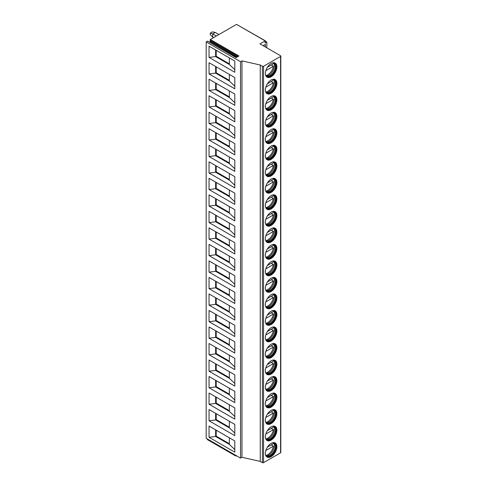 <?xml version="1.0" encoding="UTF-8"?>
<svg xmlns="http://www.w3.org/2000/svg" width="487" height="487" viewBox="0 0 487 487"><rect width="100%" height="100%" fill="white"/><g stroke="black" fill="none" stroke-linecap="round" stroke-linejoin="round"><path stroke-width="0.73" d="M265.141 40.89L236.53 24.374L210.36 39.484L238.971 55.999L236.14 57.63L207.535 41.115L206.19 41.888L206.19 438.288L240.523 458.109L241.954 457.281L260.259 461.414L262.408 462.65A0.81 0.469 0 0 0 263.552 462.65L280.573 452.825A0.81 0.469 0 0 0 280.81 452.49L280.81 56.096A0.81 0.469 0 0 0 280.573 55.761L259.973 43.873L265.141 40.89L265.257 42.972L266.839 42.059L265.458 41.255M265.409 47.014L265.409 44.366L263.12 45.687M266.839 47.836L266.839 42.059M260.259 461.414L260.259 65.014L262.408 66.25A0.81 0.469 0 0 0 263.552 66.25L280.573 56.425A0.81 0.469 0 0 0 280.81 56.096M265.378 73.452A8.133 4.693 -60 0 1 268.927 65.27A8.133 4.693 -60 0 1 275.198 63.091A8.133 4.693 -60 0 1 276.884 66.81A8.133 4.693 -60 0 1 273.329 74.998A8.133 4.693 -60 0 1 267.065 77.177A8.133 4.693 -60 0 1 265.378 73.452M265.378 89.973A8.133 4.693 -60 0 1 268.927 81.786A8.133 4.693 -60 0 1 275.198 79.606A8.133 4.693 -60 0 1 276.884 83.332A8.133 4.693 -60 0 1 273.329 91.513A8.133 4.693 -60 0 1 267.065 93.693A8.133 4.693 -60 0 1 265.378 89.973M265.378 106.489A8.133 4.693 -60 0 1 268.927 98.301A8.133 4.693 -60 0 1 275.198 96.122A8.133 4.693 -60 0 1 276.884 99.847A8.133 4.693 -60 0 1 273.329 108.029A8.133 4.693 -60 0 1 267.065 110.208A8.133 4.693 -60 0 1 265.378 106.489M265.378 123.004A8.133 4.693 -60 0 1 268.927 114.816A8.133 4.693 -60 0 1 275.198 112.637A8.133 4.693 -60 0 1 276.884 116.363A8.133 4.693 -60 0 1 273.329 124.55A8.133 4.693 -60 0 1 267.065 126.73A8.133 4.693 -60 0 1 265.378 123.004M265.378 139.519A8.133 4.693 -60 0 1 268.927 131.338A8.133 4.693 -60 0 1 275.198 129.158A8.133 4.693 -60 0 1 276.884 132.878A8.133 4.693 -60 0 1 273.329 141.066A8.133 4.693 -60 0 1 267.065 143.245A8.133 4.693 -60 0 1 265.378 139.519M265.378 156.035A8.133 4.693 -60 0 1 268.927 147.853A8.133 4.693 -60 0 1 275.198 145.674A8.133 4.693 -60 0 1 276.884 149.393A8.133 4.693 -60 0 1 273.329 157.581A8.133 4.693 -60 0 1 267.065 159.76A8.133 4.693 -60 0 1 265.378 156.035M265.378 172.556A8.133 4.693 -60 0 1 268.927 164.369A8.133 4.693 -60 0 1 275.198 162.189A8.133 4.693 -60 0 1 276.884 165.915A8.133 4.693 -60 0 1 273.329 174.096A8.133 4.693 -60 0 1 267.065 176.276A8.133 4.693 -60 0 1 265.378 172.556M265.378 189.072A8.133 4.693 -60 0 1 268.927 180.884A8.133 4.693 -60 0 1 275.198 178.705A8.133 4.693 -60 0 1 276.884 182.43A8.133 4.693 -60 0 1 273.329 190.612A8.133 4.693 -60 0 1 267.065 192.791A8.133 4.693 -60 0 1 265.378 189.072M265.378 205.587A8.133 4.693 -60 0 1 268.927 197.399A8.133 4.693 -60 0 1 275.198 195.22A8.133 4.693 -60 0 1 276.884 198.946A8.133 4.693 -60 0 1 273.329 207.133A8.133 4.693 -60 0 1 267.065 209.313A8.133 4.693 -60 0 1 265.378 205.587M265.378 222.102A8.133 4.693 -60 0 1 268.927 213.921A8.133 4.693 -60 0 1 275.198 211.742A8.133 4.693 -60 0 1 276.884 215.461A8.133 4.693 -60 0 1 273.329 223.649A8.133 4.693 -60 0 1 267.065 225.828A8.133 4.693 -60 0 1 265.378 222.102M265.378 238.618A8.133 4.693 -60 0 1 268.927 230.436A8.133 4.693 -60 0 1 275.198 228.257A8.133 4.693 -60 0 1 276.884 231.976A8.133 4.693 -60 0 1 273.329 240.164A8.133 4.693 -60 0 1 267.065 242.343A8.133 4.693 -60 0 1 265.378 238.618M265.378 255.139A8.133 4.693 -60 0 1 268.927 246.952A8.133 4.693 -60 0 1 275.198 244.772A8.133 4.693 -60 0 1 276.884 248.498A8.133 4.693 -60 0 1 273.329 256.679A8.133 4.693 -60 0 1 267.065 258.859A8.133 4.693 -60 0 1 265.378 255.139M265.378 271.655A8.133 4.693 -60 0 1 268.927 263.467A8.133 4.693 -60 0 1 275.198 261.288A8.133 4.693 -60 0 1 276.884 265.013A8.133 4.693 -60 0 1 273.329 273.195A8.133 4.693 -60 0 1 267.065 275.374A8.133 4.693 -60 0 1 265.378 271.655M265.378 288.17A8.133 4.693 -60 0 1 268.927 279.982A8.133 4.693 -60 0 1 275.198 277.803A8.133 4.693 -60 0 1 276.884 281.529A8.133 4.693 -60 0 1 273.329 289.716A8.133 4.693 -60 0 1 267.065 291.896A8.133 4.693 -60 0 1 265.378 288.17M265.378 304.685A8.133 4.693 -60 0 1 268.927 296.504A8.133 4.693 -60 0 1 275.198 294.325A8.133 4.693 -60 0 1 276.884 298.044A8.133 4.693 -60 0 1 273.329 306.232A8.133 4.693 -60 0 1 267.065 308.411A8.133 4.693 -60 0 1 265.378 304.685M265.378 321.201A8.133 4.693 -60 0 1 268.927 313.019A8.133 4.693 -60 0 1 275.198 310.84A8.133 4.693 -60 0 1 276.884 314.559A8.133 4.693 -60 0 1 273.329 322.747A8.133 4.693 -60 0 1 267.065 324.926A8.133 4.693 -60 0 1 265.378 321.201M265.378 337.722A8.133 4.693 -60 0 1 268.927 329.535A8.133 4.693 -60 0 1 275.198 327.355A8.133 4.693 -60 0 1 276.884 331.081A8.133 4.693 -60 0 1 273.329 339.262A8.133 4.693 -60 0 1 267.065 341.442A8.133 4.693 -60 0 1 265.378 337.722M265.378 354.238A8.133 4.693 -60 0 1 268.927 346.05A8.133 4.693 -60 0 1 275.198 343.871A8.133 4.693 -60 0 1 276.884 347.596A8.133 4.693 -60 0 1 273.329 355.778A8.133 4.693 -60 0 1 267.065 357.957A8.133 4.693 -60 0 1 265.378 354.238M265.378 370.753A8.133 4.693 -60 0 1 268.927 362.565A8.133 4.693 -60 0 1 275.198 360.386A8.133 4.693 -60 0 1 276.884 364.112A8.133 4.693 -60 0 1 273.329 372.299A8.133 4.693 -60 0 1 267.065 374.479A8.133 4.693 -60 0 1 265.378 370.753M265.378 387.268A8.133 4.693 -60 0 1 268.927 379.081A8.133 4.693 -60 0 1 275.198 376.908A8.133 4.693 -60 0 1 276.884 380.627A8.133 4.693 -60 0 1 273.329 388.815A8.133 4.693 -60 0 1 267.065 390.994A8.133 4.693 -60 0 1 265.378 387.268M265.378 403.784A8.133 4.693 -60 0 1 268.927 395.602A8.133 4.693 -60 0 1 275.198 393.423A8.133 4.693 -60 0 1 276.884 397.142A8.133 4.693 -60 0 1 273.329 405.33A8.133 4.693 -60 0 1 267.065 407.509A8.133 4.693 -60 0 1 265.378 403.784M265.378 420.299A8.133 4.693 -60 0 1 268.927 412.118A8.133 4.693 -60 0 1 275.198 409.938A8.133 4.693 -60 0 1 276.884 413.664A8.133 4.693 -60 0 1 273.329 421.845A8.133 4.693 -60 0 1 267.065 424.025A8.133 4.693 -60 0 1 265.378 420.299M265.378 436.821A8.133 4.693 -60 0 1 268.927 428.633A8.133 4.693 -60 0 1 275.198 426.454A8.133 4.693 -60 0 1 276.884 430.179A8.133 4.693 -60 0 1 273.329 438.361A8.133 4.693 -60 0 1 267.065 440.54A8.133 4.693 -60 0 1 265.378 436.821M265.378 453.336A8.133 4.693 -60 0 1 268.927 445.148A8.133 4.693 -60 0 1 275.198 442.969A8.133 4.693 -60 0 1 276.884 446.695A8.133 4.693 -60 0 1 273.329 454.882A8.133 4.693 -60 0 1 267.065 457.062A8.133 4.693 -60 0 1 265.378 453.336M241.954 457.281L241.954 60.887L260.259 65.014M240.523 458.109L240.523 61.709L241.954 60.887M206.19 41.888L240.523 61.709M209.051 46.186L234.801 61.052L234.801 72.283L209.051 57.417L209.051 46.186M209.051 62.701L234.801 77.567L234.801 88.798L209.051 73.933L209.051 62.701M209.051 79.217L234.801 94.082L234.801 105.314L209.051 90.448L209.051 79.217M209.051 95.732L234.801 110.598L234.801 121.829L209.051 106.963L209.051 95.732M209.051 112.254L234.801 127.113L234.801 138.345L209.051 123.485L209.051 112.254M209.051 128.769L234.801 143.635L234.801 154.866L209.051 140L209.051 128.769M209.051 145.284L234.801 160.15L234.801 171.381L209.051 156.516L209.051 145.284M209.051 161.8L234.801 176.665L234.801 187.897L209.051 173.031L209.051 161.8M209.051 178.315L234.801 193.181L234.801 204.412L209.051 189.546L209.051 178.315M209.051 194.837L234.801 209.696L234.801 220.928L209.051 206.068L209.051 194.837M209.051 211.352L234.801 226.218L234.801 237.449L209.051 222.583L209.051 211.352M209.051 227.867L234.801 242.733L234.801 253.964L209.051 239.099L209.051 227.867M209.051 244.383L234.801 259.248L234.801 270.48L209.051 255.614L209.051 244.383M209.051 260.898L234.801 275.764L234.801 286.995L209.051 272.13L209.051 260.898M209.051 277.42L234.801 292.279L234.801 303.511L209.051 288.651L209.051 277.42M209.051 293.935L234.801 308.801L234.801 320.032L209.051 305.166L209.051 293.935M209.051 310.45L234.801 325.316L234.801 336.547L209.051 321.682L209.051 310.45M209.051 326.966L234.801 341.831L234.801 353.063L209.051 338.197L209.051 326.966M209.051 343.481L234.801 358.347L234.801 369.578L209.051 354.713L209.051 343.481M209.051 360.003L234.801 374.862L234.801 386.094L209.051 371.234L209.051 360.003M209.051 376.518L234.801 391.384L234.801 402.615L209.051 387.749L209.051 376.518M209.051 393.033L234.801 407.899L234.801 419.13L209.051 404.265L209.051 393.033M209.051 409.549L234.801 424.414L234.801 435.646L209.051 420.78L209.051 409.549M209.051 426.064L234.801 440.93L234.801 452.161L209.051 437.296L209.051 426.064M207.651 439.597L207.419 439M236.53 24.374L265.385 40.865M209.538 42.107L210.542 40.932L210.061 40.251L210.36 39.484M207.535 41.115L236.28 57.551M236.372 455.71L235.726 455.972L235.738 455.351M218.925 34.54L215.291 32.446L212.399 31.868L210.281 33.086L210.281 34.741L213.489 37.682M215.291 32.446L212.716 33.932L216.35 36.026M212.716 37.231L212.716 33.932L210.281 33.086M229.365 57.91L229.365 64.515L234.801 69.653M229.365 64.515L215.631 56.589L216.204 56.261L229.365 63.858M209.051 57.417L215.631 56.589L215.631 49.984M216.204 50.313L216.204 56.261M215.631 66.5L215.631 73.105L216.204 72.776L229.365 80.373M209.051 73.933L215.631 73.105L229.365 81.037L234.801 86.169M216.204 66.829L216.204 72.776M229.365 74.426L229.365 81.037M215.631 83.015L215.631 89.626L216.204 89.291L229.365 96.889M209.051 90.448L215.631 89.626L229.365 97.552L234.801 102.684M216.204 83.35L216.204 89.291M229.365 90.947L229.365 97.552M215.631 99.531L215.631 106.142L216.204 105.807L229.365 113.41M209.051 106.963L215.631 106.142L229.365 114.068L234.801 119.205M216.204 99.865L216.204 105.807M229.365 107.463L229.365 114.068M215.631 116.052L215.631 122.657L216.204 122.328L229.365 129.926M209.051 123.485L215.631 122.657L229.365 130.583L234.801 135.721M216.204 116.381L216.204 122.328M229.365 123.978L229.365 130.583M215.631 132.567L215.631 139.172L216.204 138.844L229.365 146.441M209.051 140L215.631 139.172L229.365 147.098L234.801 152.236M216.204 132.896L216.204 138.844M229.365 140.493L229.365 147.098M215.631 149.083L215.631 155.688L216.204 155.359L229.365 162.956M209.051 156.516L215.631 155.688L229.365 163.62L234.801 168.752M216.204 149.412L216.204 155.359M229.365 157.009L229.365 163.62M215.631 165.598L215.631 172.209L216.204 171.874L229.365 179.472M209.051 173.031L215.631 172.209L229.365 180.135L234.801 185.267M216.204 165.933L216.204 171.874M229.365 173.53L229.365 180.135M215.631 182.114L215.631 188.725L216.204 188.39L229.365 195.993M209.051 189.546L215.631 188.725L229.365 196.651L234.801 201.788M216.204 182.448L216.204 188.39M229.365 190.046L229.365 196.651M215.631 198.635L215.631 205.24L216.204 204.911L229.365 212.509M209.051 206.068L215.631 205.24L229.365 213.166L234.801 218.304M216.204 198.964L216.204 204.911M229.365 206.561L229.365 213.166M215.631 215.151L215.631 221.755L216.204 221.427L229.365 229.024M209.051 222.583L215.631 221.755L229.365 229.681L234.801 234.819M216.204 215.479L216.204 221.427M229.365 223.076L229.365 229.681M215.631 231.666L215.631 238.271L216.204 237.942L229.365 245.539M209.051 239.099L215.631 238.271L229.365 246.203L234.801 251.335M216.204 231.995L216.204 237.942M229.365 239.592L229.365 246.203M215.631 248.181L215.631 254.792L216.204 254.458L229.365 262.055M209.051 255.614L215.631 254.792L229.365 262.718L234.801 267.85M216.204 248.516L216.204 254.458M229.365 256.113L229.365 262.718M215.631 264.697L215.631 271.308L216.204 270.973L229.365 278.57M209.051 272.13L215.631 271.308L229.365 279.234L234.801 284.371M216.204 265.031L216.204 270.973M229.365 272.629L229.365 279.234M215.631 281.218L215.631 287.823L216.204 287.494L229.365 295.092M209.051 288.651L215.631 287.823L229.365 295.749L234.801 300.887M216.204 281.547L216.204 287.494M229.365 289.144L229.365 295.749M215.631 297.734L215.631 304.338L216.204 304.01L229.365 311.607M209.051 305.166L215.631 304.338L229.365 312.264L234.801 317.402M216.204 298.062L216.204 304.01M229.365 305.659L229.365 312.264M215.631 314.249L215.631 320.854L216.204 320.525L229.365 328.122M209.051 321.682L215.631 320.854L229.365 328.786L234.801 333.918M216.204 314.578L216.204 320.525M229.365 322.175L229.365 328.786M215.631 330.764L215.631 337.369L216.204 337.041L229.365 344.638M209.051 338.197L215.631 337.369L229.365 345.301L234.801 350.433M216.204 331.093L216.204 337.041M229.365 338.696L229.365 345.301M215.631 347.28L215.631 353.891L216.204 353.556L229.365 361.153M209.051 354.713L215.631 353.891L229.365 361.817L234.801 366.954M216.204 347.615L216.204 353.556M229.365 355.212L229.365 361.817M215.631 363.801L215.631 370.406L216.204 370.077L229.365 377.675M209.051 371.234L215.631 370.406L229.365 378.332L234.801 383.47M216.204 364.13L216.204 370.077M229.365 371.727L229.365 378.332M215.631 380.317L215.631 386.922L216.204 386.593L229.365 394.19M209.051 387.749L215.631 386.922L229.365 394.847L234.801 399.985M216.204 380.645L216.204 386.593M229.365 388.242L229.365 394.847M215.631 396.832L215.631 403.437L216.204 403.108L229.365 410.705M209.051 404.265L215.631 403.437L229.365 411.369L234.801 416.501M216.204 397.161L216.204 403.108M229.365 404.758L229.365 411.369M215.631 413.347L215.631 419.952L216.204 419.624L229.365 427.221M209.051 420.78L215.631 419.952L229.365 427.884L234.801 433.016M216.204 413.676L216.204 419.624M229.365 421.273L229.365 427.884M215.631 429.863L215.631 436.474L216.204 436.139L229.365 443.736M209.051 437.296L215.631 436.474L229.365 444.4L234.801 449.538M216.204 430.198L216.204 436.139M229.365 437.795L229.365 444.4M266.9 77.074A8.133 4.693 -60 0 0 273.11 74.688A8.133 4.693 -60 0 0 276.549 66.622A8.133 4.693 120 0 0 275.027 63M272.909 62.793A7.591 4.383 120 0 1 274.211 63.146A7.591 4.383 120 0 1 275.782 66.622A7.591 4.383 -60 0 1 272.47 74.261A7.591 4.383 -60 0 1 266.62 76.295A7.591 4.383 -60 0 1 265.665 75.345M266.407 76.161A7.591 4.383 -60 0 0 266.979 76.343A7.591 4.383 -60 0 0 272.501 73.494A7.591 4.383 -60 0 0 275.356 66.372A7.591 4.383 120 0 0 274.431 63.432A7.591 4.383 120 0 0 273.992 63.03M273.901 62.993A8.072 4.663 120 0 1 274.425 65.441A8.072 4.663 -60 0 1 266.334 76.106M271.253 65.039L273.396 66.275A7.993 4.614 120 0 1 267.85 74.767A7.993 4.614 120 0 1 265.768 75.509M267.375 67.279L273.396 63.797A7.993 4.614 120 0 0 273.104 62.805M265.823 70.652L273.396 66.275M266.9 93.589A8.133 4.693 -60 0 0 273.11 91.209A8.133 4.693 -60 0 0 276.549 83.137A8.133 4.693 120 0 0 275.027 79.515M272.909 79.308A7.591 4.383 120 0 1 274.211 79.661A7.591 4.383 120 0 1 275.782 83.137A7.591 4.383 -60 0 1 272.47 90.777A7.591 4.383 -60 0 1 266.62 92.81A7.591 4.383 -60 0 1 265.665 91.866M266.407 92.676A7.591 4.383 -60 0 0 266.979 92.859A7.591 4.383 -60 0 0 272.501 90.01A7.591 4.383 -60 0 0 275.356 82.887A7.591 4.383 120 0 0 274.431 79.947A7.591 4.383 120 0 0 273.992 79.551M273.901 79.509A8.072 4.663 120 0 1 274.425 81.962A8.072 4.663 -60 0 1 266.334 92.621M271.253 81.554L273.396 82.79A7.993 4.614 120 0 1 267.85 91.282A7.993 4.614 120 0 1 265.768 92.025M267.375 83.794L273.396 80.312A7.993 4.614 120 0 0 273.104 79.32M265.823 87.167L273.396 82.79M266.9 110.111A8.133 4.693 -60 0 0 273.11 107.724A8.133 4.693 -60 0 0 276.549 99.652A8.133 4.693 120 0 0 275.027 96.03M272.909 95.823A7.591 4.383 120 0 1 274.211 96.176A7.591 4.383 120 0 1 275.782 99.652A7.591 4.383 -60 0 1 272.47 107.292A7.591 4.383 -60 0 1 266.62 109.325A7.591 4.383 -60 0 1 265.665 108.382M266.407 109.191A7.591 4.383 -60 0 0 266.979 109.374A7.591 4.383 -60 0 0 272.501 106.525A7.591 4.383 -60 0 0 275.356 99.409A7.591 4.383 120 0 0 274.431 96.463A7.591 4.383 120 0 0 273.992 96.067M273.901 96.03A8.072 4.663 120 0 1 274.425 98.477A8.072 4.663 -60 0 1 266.334 109.137M271.253 98.07L273.396 99.311A7.993 4.614 120 0 1 267.85 107.797A7.993 4.614 120 0 1 265.768 108.54M267.375 100.31L273.396 96.834A7.993 4.614 120 0 0 273.104 95.836M265.823 103.682L273.396 99.311M266.9 126.626A8.133 4.693 -60 0 0 273.11 124.24A8.133 4.693 -60 0 0 276.549 116.168A8.133 4.693 120 0 0 275.027 112.552M272.909 112.339A7.591 4.383 120 0 1 274.211 112.698A7.591 4.383 120 0 1 275.782 116.168A7.591 4.383 -60 0 1 272.47 123.808A7.591 4.383 -60 0 1 266.62 125.847A7.591 4.383 -60 0 1 265.665 124.897M266.407 125.713A7.591 4.383 -60 0 0 266.979 125.896A7.591 4.383 -60 0 0 272.501 123.047A7.591 4.383 -60 0 0 275.356 115.924A7.591 4.383 120 0 0 274.431 112.984A7.591 4.383 120 0 0 273.992 112.582M273.901 112.546A8.072 4.663 120 0 1 274.425 114.993A8.072 4.663 -60 0 1 266.334 125.652M271.253 114.585L273.396 115.827A7.993 4.614 120 0 1 267.85 124.313A7.993 4.614 120 0 1 265.768 125.056M267.375 116.825L273.396 113.349A7.993 4.614 120 0 0 273.104 112.351M265.823 120.198L273.396 115.827M266.9 143.141A8.133 4.693 -60 0 0 273.11 140.755A8.133 4.693 -60 0 0 276.549 132.689A8.133 4.693 120 0 0 275.027 129.067M272.909 128.86A7.591 4.383 120 0 1 274.211 129.213A7.591 4.383 120 0 1 275.782 132.689A7.591 4.383 -60 0 1 272.47 140.329A7.591 4.383 -60 0 1 266.62 142.362A7.591 4.383 -60 0 1 265.665 141.413M266.407 142.228A7.591 4.383 -60 0 0 266.979 142.411A7.591 4.383 -60 0 0 272.501 139.562A7.591 4.383 -60 0 0 275.356 132.44A7.591 4.383 120 0 0 274.431 129.499A7.591 4.383 120 0 0 273.992 129.098M273.901 129.061A8.072 4.663 120 0 1 274.425 131.508A8.072 4.663 -60 0 1 266.334 142.174M271.253 131.1L273.396 132.342A7.993 4.614 120 0 1 267.85 140.828A7.993 4.614 120 0 1 265.768 141.571M267.375 133.341L273.396 129.865A7.993 4.614 120 0 0 273.104 128.866M265.823 136.719L273.396 132.342M266.9 159.657A8.133 4.693 -60 0 0 273.11 157.271A8.133 4.693 -60 0 0 276.549 149.205A8.133 4.693 120 0 0 275.027 145.583M272.909 145.376A7.591 4.383 120 0 1 274.211 145.729A7.591 4.383 120 0 1 275.782 149.205A7.591 4.383 -60 0 1 272.47 156.844A7.591 4.383 -60 0 1 266.62 158.878A7.591 4.383 -60 0 1 265.665 157.928M266.407 158.744A7.591 4.383 -60 0 0 266.979 158.926A7.591 4.383 -60 0 0 272.501 156.077A7.591 4.383 -60 0 0 275.356 148.955A7.591 4.383 120 0 0 274.431 146.015A7.591 4.383 120 0 0 273.992 145.613M273.901 145.576A8.072 4.663 120 0 1 274.425 148.024A8.072 4.663 -60 0 1 266.334 158.689M271.253 147.622L273.396 148.858A7.993 4.614 120 0 1 267.85 157.344A7.993 4.614 120 0 1 265.768 158.092M267.375 149.862L273.396 146.38A7.993 4.614 120 0 0 273.104 145.388M265.823 153.235L273.396 148.858M266.9 176.172A8.133 4.693 -60 0 0 273.11 173.792A8.133 4.693 -60 0 0 276.549 165.72A8.133 4.693 120 0 0 275.027 162.098M272.909 161.891A7.591 4.383 120 0 1 274.211 162.244A7.591 4.383 120 0 1 275.782 165.72A7.591 4.383 -60 0 1 272.47 173.36A7.591 4.383 -60 0 1 266.62 175.393A7.591 4.383 -60 0 1 265.665 174.443M266.407 175.259A7.591 4.383 -60 0 0 266.979 175.442A7.591 4.383 -60 0 0 272.501 172.593A7.591 4.383 -60 0 0 275.356 165.47A7.591 4.383 120 0 0 274.431 162.53A7.591 4.383 120 0 0 273.992 162.128M273.901 162.092A8.072 4.663 120 0 1 274.425 164.545A8.072 4.663 -60 0 1 266.334 175.204M271.253 164.137L273.396 165.373A7.993 4.614 120 0 1 267.85 173.865A7.993 4.614 120 0 1 265.768 174.608M267.375 166.377L273.396 162.895A7.993 4.614 120 0 0 273.104 161.903M265.823 169.75L273.396 165.373M266.9 192.694A8.133 4.693 -60 0 0 273.11 190.307A8.133 4.693 -60 0 0 276.549 182.235A8.133 4.693 120 0 0 275.027 178.613M272.909 178.406A7.591 4.383 120 0 1 274.211 178.759A7.591 4.383 120 0 1 275.782 182.235A7.591 4.383 -60 0 1 272.47 189.875A7.591 4.383 -60 0 1 266.62 191.908A7.591 4.383 -60 0 1 265.665 190.965M266.407 191.775A7.591 4.383 -60 0 0 266.979 191.957A7.591 4.383 -60 0 0 272.501 189.108A7.591 4.383 -60 0 0 275.356 181.992A7.591 4.383 120 0 0 274.431 179.046A7.591 4.383 120 0 0 273.992 178.65M273.901 178.613A8.072 4.663 120 0 1 274.425 181.061A8.072 4.663 -60 0 1 266.334 191.72M271.253 180.653L273.396 181.895A7.993 4.614 120 0 1 267.85 190.38A7.993 4.614 120 0 1 265.768 191.123M267.375 182.893L273.396 179.417A7.993 4.614 120 0 0 273.104 178.419M265.823 186.265L273.396 181.895M266.9 209.209A8.133 4.693 -60 0 0 273.11 206.823A8.133 4.693 -60 0 0 276.549 198.751A8.133 4.693 120 0 0 275.027 195.135M272.909 194.922A7.591 4.383 120 0 1 274.211 195.275A7.591 4.383 120 0 1 275.782 198.751A7.591 4.383 -60 0 1 272.47 206.391A7.591 4.383 -60 0 1 266.62 208.43A7.591 4.383 -60 0 1 265.665 207.48M266.407 208.296A7.591 4.383 -60 0 0 266.979 208.479A7.591 4.383 -60 0 0 272.501 205.63A7.591 4.383 -60 0 0 275.356 198.507A7.591 4.383 120 0 0 274.431 195.567A7.591 4.383 120 0 0 273.992 195.165M273.901 195.129A8.072 4.663 120 0 1 274.425 197.576A8.072 4.663 -60 0 1 266.334 208.235M271.253 197.168L273.396 198.41A7.993 4.614 120 0 1 267.85 206.896A7.993 4.614 120 0 1 265.768 207.639M267.375 199.408L273.396 195.932A7.993 4.614 120 0 0 273.104 194.934M265.823 202.781L273.396 198.41M266.9 225.725A8.133 4.693 -60 0 0 273.11 223.338A8.133 4.693 -60 0 0 276.549 215.272A8.133 4.693 120 0 0 275.027 211.65M272.909 211.437A7.591 4.383 120 0 1 274.211 211.796A7.591 4.383 120 0 1 275.782 215.272A7.591 4.383 -60 0 1 272.47 222.912A7.591 4.383 -60 0 1 266.62 224.945A7.591 4.383 -60 0 1 265.665 223.996M266.407 224.811A7.591 4.383 -60 0 0 266.979 224.994A7.591 4.383 -60 0 0 272.501 222.145A7.591 4.383 -60 0 0 275.356 215.023A7.591 4.383 120 0 0 274.431 212.082A7.591 4.383 120 0 0 273.992 211.681M273.901 211.644A8.072 4.663 120 0 1 274.425 214.091A8.072 4.663 -60 0 1 266.334 224.757M271.253 213.683L273.396 214.925A7.993 4.614 120 0 1 267.85 223.411A7.993 4.614 120 0 1 265.768 224.154M267.375 215.924L273.396 212.448A7.993 4.614 120 0 0 273.104 211.449M265.823 219.302L273.396 214.925M266.9 242.24A8.133 4.693 -60 0 0 273.11 239.854A8.133 4.693 -60 0 0 276.549 231.788A8.133 4.693 120 0 0 275.027 228.166M272.909 227.959A7.591 4.383 120 0 1 274.211 228.312A7.591 4.383 120 0 1 275.782 231.788A7.591 4.383 -60 0 1 272.47 239.427A7.591 4.383 -60 0 1 266.62 241.461A7.591 4.383 -60 0 1 265.665 240.511M266.407 241.327A7.591 4.383 -60 0 0 266.979 241.509A7.591 4.383 -60 0 0 272.501 238.66A7.591 4.383 -60 0 0 275.356 231.538A7.591 4.383 120 0 0 274.431 228.598A7.591 4.383 120 0 0 273.992 228.196M273.901 228.16A8.072 4.663 120 0 1 274.425 230.607A8.072 4.663 -60 0 1 266.334 241.272M271.253 230.205L273.396 231.441A7.993 4.614 120 0 1 267.85 239.927A7.993 4.614 120 0 1 265.768 240.675M267.375 232.445L273.396 228.963A7.993 4.614 120 0 0 273.104 227.971M265.823 235.818L273.396 231.441M266.9 258.755A8.133 4.693 -60 0 0 273.11 256.375A8.133 4.693 -60 0 0 276.549 248.303A8.133 4.693 120 0 0 275.027 244.681M272.909 244.474A7.591 4.383 120 0 1 274.211 244.827A7.591 4.383 120 0 1 275.782 248.303A7.591 4.383 -60 0 1 272.47 255.943A7.591 4.383 -60 0 1 266.62 257.976A7.591 4.383 -60 0 1 265.665 257.026M266.407 257.842A7.591 4.383 -60 0 0 266.979 258.025A7.591 4.383 -60 0 0 272.501 255.176A7.591 4.383 -60 0 0 275.356 248.053A7.591 4.383 120 0 0 274.431 245.113A7.591 4.383 120 0 0 273.992 244.711M273.901 244.675A8.072 4.663 120 0 1 274.425 247.122A8.072 4.663 -60 0 1 266.334 257.787M271.253 246.72L273.396 247.956A7.993 4.614 120 0 1 267.85 256.448A7.993 4.614 120 0 1 265.768 257.191M267.375 248.96L273.396 245.478A7.993 4.614 120 0 0 273.104 244.486M265.823 252.333L273.396 247.956M266.9 275.277A8.133 4.693 -60 0 0 273.11 272.89A8.133 4.693 -60 0 0 276.549 264.818A8.133 4.693 120 0 0 275.027 261.196M272.909 260.989A7.591 4.383 120 0 1 274.211 261.342A7.591 4.383 120 0 1 275.782 264.818A7.591 4.383 -60 0 1 272.47 272.458A7.591 4.383 -60 0 1 266.62 274.491A7.591 4.383 -60 0 1 265.665 273.548M266.407 274.358A7.591 4.383 -60 0 0 266.979 274.54A7.591 4.383 -60 0 0 272.501 271.691A7.591 4.383 -60 0 0 275.356 264.569A7.591 4.383 120 0 0 274.431 261.629A7.591 4.383 120 0 0 273.992 261.233M273.901 261.196A8.072 4.663 120 0 1 274.425 263.644A8.072 4.663 -60 0 1 266.334 274.303M271.253 263.236L273.396 264.478A7.993 4.614 120 0 1 267.85 272.964A7.993 4.614 120 0 1 265.768 273.706M267.375 265.476L273.396 262A7.993 4.614 120 0 0 273.104 261.002M265.823 268.848L273.396 264.478M266.9 291.792A8.133 4.693 -60 0 0 273.11 289.406A8.133 4.693 -60 0 0 276.549 281.334A8.133 4.693 120 0 0 275.027 277.718M272.909 277.505A7.591 4.383 120 0 1 274.211 277.858A7.591 4.383 120 0 1 275.782 281.334A7.591 4.383 -60 0 1 272.47 288.974A7.591 4.383 -60 0 1 266.62 291.013A7.591 4.383 -60 0 1 265.665 290.063M266.407 290.873A7.591 4.383 -60 0 0 266.979 291.062A7.591 4.383 -60 0 0 272.501 288.213A7.591 4.383 -60 0 0 275.356 281.09A7.591 4.383 120 0 0 274.431 278.15A7.591 4.383 120 0 0 273.992 277.748M273.901 277.712A8.072 4.663 120 0 1 274.425 280.159A8.072 4.663 -60 0 1 266.334 290.818M271.253 279.751L273.396 280.993A7.993 4.614 120 0 1 267.85 289.479A7.993 4.614 120 0 1 265.768 290.222M267.375 281.991L273.396 278.515A7.993 4.614 120 0 0 273.104 277.517M265.823 285.364L273.396 280.993M266.9 308.308A8.133 4.693 -60 0 0 273.11 305.921A8.133 4.693 -60 0 0 276.549 297.855A8.133 4.693 120 0 0 275.027 294.233M272.909 294.02A7.591 4.383 120 0 1 274.211 294.379A7.591 4.383 120 0 1 275.782 297.855A7.591 4.383 -60 0 1 272.47 305.495A7.591 4.383 -60 0 1 266.62 307.528A7.591 4.383 -60 0 1 265.665 306.579M266.407 307.394A7.591 4.383 -60 0 0 266.979 307.577A7.591 4.383 -60 0 0 272.501 304.728A7.591 4.383 -60 0 0 275.356 297.606A7.591 4.383 120 0 0 274.431 294.665A7.591 4.383 120 0 0 273.992 294.264M273.901 294.227A8.072 4.663 120 0 1 274.425 296.674A8.072 4.663 -60 0 1 266.334 307.334M271.253 296.266L273.396 297.508A7.993 4.614 120 0 1 267.85 305.994A7.993 4.614 120 0 1 265.768 306.737M267.375 298.507L273.396 295.031A7.993 4.614 120 0 0 273.104 294.032M265.823 301.885L273.396 297.508M266.9 324.823A8.133 4.693 -60 0 0 273.11 322.437A8.133 4.693 -60 0 0 276.549 314.371A8.133 4.693 120 0 0 275.027 310.749M272.909 310.542A7.591 4.383 120 0 1 274.211 310.895A7.591 4.383 120 0 1 275.782 314.371A7.591 4.383 -60 0 1 272.47 322.01A7.591 4.383 -60 0 1 266.62 324.044A7.591 4.383 -60 0 1 265.665 323.094M266.407 323.91A7.591 4.383 -60 0 0 266.979 324.092A7.591 4.383 -60 0 0 272.501 321.243A7.591 4.383 -60 0 0 275.356 314.121A7.591 4.383 120 0 0 274.431 311.181A7.591 4.383 120 0 0 273.992 310.779M273.901 310.743A8.072 4.663 120 0 1 274.425 313.19A8.072 4.663 -60 0 1 266.334 323.855M271.253 312.788L273.396 314.024A7.993 4.614 120 0 1 267.85 322.51A7.993 4.614 120 0 1 265.768 323.252M267.375 315.028L273.396 311.546A7.993 4.614 120 0 0 273.104 310.554M265.823 318.401L273.396 314.024M266.9 341.338A8.133 4.693 -60 0 0 273.11 338.958A8.133 4.693 -60 0 0 276.549 330.886A8.133 4.693 120 0 0 275.027 327.264M272.909 327.057A7.591 4.383 120 0 1 274.211 327.41A7.591 4.383 120 0 1 275.782 330.886A7.591 4.383 -60 0 1 272.47 338.526A7.591 4.383 -60 0 1 266.62 340.559A7.591 4.383 -60 0 1 265.665 339.609M266.407 340.425A7.591 4.383 -60 0 0 266.979 340.608A7.591 4.383 -60 0 0 272.501 337.759A7.591 4.383 -60 0 0 275.356 330.636A7.591 4.383 120 0 0 274.431 327.696A7.591 4.383 120 0 0 273.992 327.294M273.901 327.258A8.072 4.663 120 0 1 274.425 329.705A8.072 4.663 -60 0 1 266.334 340.37M271.253 329.303L273.396 330.539A7.993 4.614 120 0 1 267.85 339.031A7.993 4.614 120 0 1 265.768 339.774M267.375 331.544L273.396 328.061A7.993 4.614 120 0 0 273.104 327.069M265.823 334.916L273.396 330.539M266.9 357.86A8.133 4.693 -60 0 0 273.11 355.473A8.133 4.693 -60 0 0 276.549 347.401A8.133 4.693 120 0 0 275.027 343.779M272.909 343.572A7.591 4.383 120 0 1 274.211 343.925A7.591 4.383 120 0 1 275.782 347.401A7.591 4.383 -60 0 1 272.47 355.041A7.591 4.383 -60 0 1 266.62 357.074A7.591 4.383 -60 0 1 265.665 356.131M266.407 356.941A7.591 4.383 -60 0 0 266.979 357.123A7.591 4.383 -60 0 0 272.501 354.274A7.591 4.383 -60 0 0 275.356 347.152A7.591 4.383 120 0 0 274.431 344.212A7.591 4.383 120 0 0 273.992 343.816M273.901 343.779A8.072 4.663 120 0 1 274.425 346.227A8.072 4.663 -60 0 1 266.334 356.886M271.253 345.819L273.396 347.061A7.993 4.614 120 0 1 267.85 355.547A7.993 4.614 120 0 1 265.768 356.289M267.375 348.059L273.396 344.583A7.993 4.614 120 0 0 273.104 343.585M265.823 351.431L273.396 347.061M266.9 374.375A8.133 4.693 -60 0 0 273.11 371.989A8.133 4.693 -60 0 0 276.549 363.917A8.133 4.693 120 0 0 275.027 360.295M272.909 360.088A7.591 4.383 120 0 1 274.211 360.441A7.591 4.383 120 0 1 275.782 363.917A7.591 4.383 -60 0 1 272.47 371.557A7.591 4.383 -60 0 1 266.62 373.596A7.591 4.383 -60 0 1 265.665 372.646M266.407 373.456A7.591 4.383 -60 0 0 266.979 373.639A7.591 4.383 -60 0 0 272.501 370.79A7.591 4.383 -60 0 0 275.356 363.673A7.591 4.383 120 0 0 274.431 360.733A7.591 4.383 120 0 0 273.992 360.331M273.901 360.295A8.072 4.663 120 0 1 274.425 362.742A8.072 4.663 -60 0 1 266.334 373.401M271.253 362.334L273.396 363.576A7.993 4.614 120 0 1 267.85 372.062A7.993 4.614 120 0 1 265.768 372.805M267.375 364.574L273.396 361.098A7.993 4.614 120 0 0 273.104 360.1M265.823 367.947L273.396 363.576M266.9 390.891A8.133 4.693 -60 0 0 273.11 388.504A8.133 4.693 -60 0 0 276.549 380.438A8.133 4.693 120 0 0 275.027 376.816M272.909 376.603A7.591 4.383 120 0 1 274.211 376.962A7.591 4.383 120 0 1 275.782 380.438A7.591 4.383 -60 0 1 272.47 388.078A7.591 4.383 -60 0 1 266.62 390.111A7.591 4.383 -60 0 1 265.665 389.162M266.407 389.977A7.591 4.383 -60 0 0 266.979 390.16A7.591 4.383 -60 0 0 272.501 387.311A7.591 4.383 -60 0 0 275.356 380.189A7.591 4.383 120 0 0 274.431 377.248A7.591 4.383 120 0 0 273.992 376.847M273.901 376.81A8.072 4.663 120 0 1 274.425 379.257A8.072 4.663 -60 0 1 266.334 389.917M271.253 378.849L273.396 380.091A7.993 4.614 120 0 1 267.85 388.577A7.993 4.614 120 0 1 265.768 389.32M267.375 381.09L273.396 377.614A7.993 4.614 120 0 0 273.104 376.615M265.823 384.468L273.396 380.091M266.9 407.406A8.133 4.693 -60 0 0 273.11 405.02A8.133 4.693 -60 0 0 276.549 396.954A8.133 4.693 120 0 0 275.027 393.332M272.909 393.125A7.591 4.383 120 0 1 274.211 393.478A7.591 4.383 120 0 1 275.782 396.954A7.591 4.383 -60 0 1 272.47 404.594A7.591 4.383 -60 0 1 266.62 406.627A7.591 4.383 -60 0 1 265.665 405.677M266.407 406.493A7.591 4.383 -60 0 0 266.979 406.675A7.591 4.383 -60 0 0 272.501 403.826A7.591 4.383 -60 0 0 275.356 396.704A7.591 4.383 120 0 0 274.431 393.764A7.591 4.383 120 0 0 273.992 393.362M273.901 393.326A8.072 4.663 120 0 1 274.425 395.773A8.072 4.663 -60 0 1 266.334 406.438M271.253 395.371L273.396 396.607A7.993 4.614 120 0 1 267.85 405.093A7.993 4.614 120 0 1 265.768 405.835M267.375 397.611L273.396 394.129A7.993 4.614 120 0 0 273.104 393.137M265.823 400.984L273.396 396.607M266.9 423.921A8.133 4.693 -60 0 0 273.11 421.535A8.133 4.693 -60 0 0 276.549 413.469A8.133 4.693 120 0 0 275.027 409.847M272.909 409.64A7.591 4.383 120 0 1 274.211 409.993A7.591 4.383 120 0 1 275.782 413.469A7.591 4.383 -60 0 1 272.47 421.109A7.591 4.383 -60 0 1 266.62 423.142A7.591 4.383 -60 0 1 265.665 422.192M266.407 423.008A7.591 4.383 -60 0 0 266.979 423.191A7.591 4.383 -60 0 0 272.501 420.342A7.591 4.383 -60 0 0 275.356 413.219A7.591 4.383 120 0 0 274.431 410.279A7.591 4.383 120 0 0 273.992 409.877M273.901 409.841A8.072 4.663 120 0 1 274.425 412.288A8.072 4.663 -60 0 1 266.334 422.953M271.253 411.886L273.396 413.122A7.993 4.614 120 0 1 267.85 421.614A7.993 4.614 120 0 1 265.768 422.357M267.375 414.127L273.396 410.644A7.993 4.614 120 0 0 273.104 409.652M265.823 417.499L273.396 413.122M266.9 440.443A8.133 4.693 -60 0 0 273.11 438.057A8.133 4.693 -60 0 0 276.549 429.984A8.133 4.693 120 0 0 275.027 426.362M272.909 426.155A7.591 4.383 120 0 1 274.211 426.509A7.591 4.383 120 0 1 275.782 429.984A7.591 4.383 -60 0 1 272.47 437.624A7.591 4.383 -60 0 1 266.62 439.658A7.591 4.383 -60 0 1 265.665 438.714M266.407 439.524A7.591 4.383 -60 0 0 266.979 439.706A7.591 4.383 -60 0 0 272.501 436.857A7.591 4.383 -60 0 0 275.356 429.735A7.591 4.383 120 0 0 274.431 426.795A7.591 4.383 120 0 0 273.992 426.399M273.901 426.356A8.072 4.663 120 0 1 274.425 428.81A8.072 4.663 -60 0 1 266.334 439.469M271.253 428.402L273.396 429.637A7.993 4.614 120 0 1 267.85 438.13A7.993 4.614 120 0 1 265.768 438.872M267.375 430.642L273.396 427.16A7.993 4.614 120 0 0 273.104 426.168M265.823 434.014L273.396 429.637M266.9 456.958A8.133 4.693 -60 0 0 273.11 454.572A8.133 4.693 -60 0 0 276.549 446.5A8.133 4.693 120 0 0 275.027 442.878M272.909 442.671A7.591 4.383 120 0 1 274.211 443.024A7.591 4.383 120 0 1 275.782 446.5A7.591 4.383 -60 0 1 272.47 454.14A7.591 4.383 -60 0 1 266.62 456.179A7.591 4.383 -60 0 1 265.665 455.229M266.407 456.039A7.591 4.383 -60 0 0 266.979 456.222A7.591 4.383 -60 0 0 272.501 453.373A7.591 4.383 -60 0 0 275.356 446.256A7.591 4.383 120 0 0 274.431 443.31A7.591 4.383 120 0 0 273.992 442.914M273.901 442.878A8.072 4.663 120 0 1 274.425 445.325A8.072 4.663 -60 0 1 266.334 455.984M271.253 444.917L273.396 446.159A7.993 4.614 120 0 1 267.85 454.645A7.993 4.614 120 0 1 265.768 455.388M267.375 447.157L273.396 443.681A7.993 4.614 120 0 0 273.104 442.683M265.823 450.53L273.396 446.159M280.573 452.825L280.573 56.425M263.552 462.65L263.552 66.25M262.408 462.65L262.408 66.25M207.352 439.171L235.671 455.522M264.91 42.771L265.257 42.972M210.244 41.699L236.992 57.137M210.542 40.932L237.808 56.669M210.061 40.251L238.155 56.468M235.726 455.972L207.407 439.621"/></g></svg>
